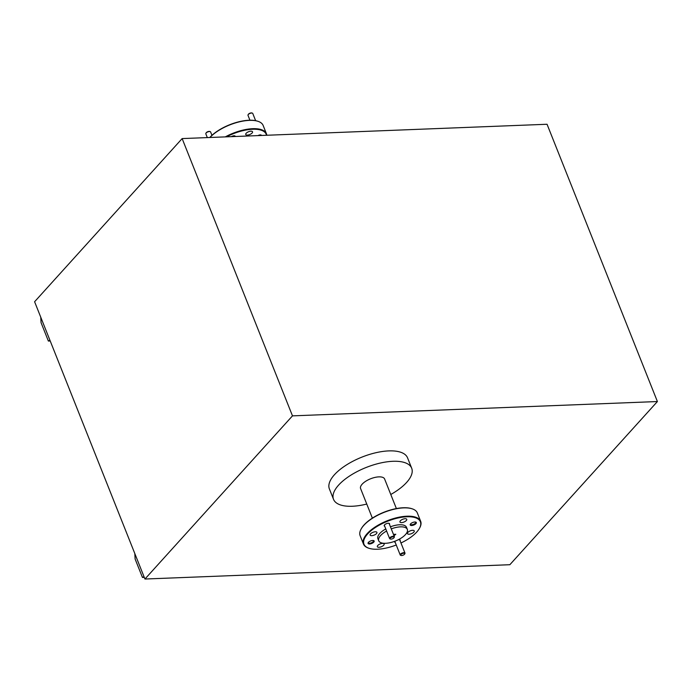<?xml version="1.0" encoding="UTF-8"?>
<svg xmlns="http://www.w3.org/2000/svg" width="692" height="692" viewBox="0 0 692 692"><rect width="100%" height="100%" fill="white"/><g stroke="black" fill="none" stroke-linecap="round" stroke-linejoin="round"><path stroke-width="1.04" d="M206.06 133.063A2.154 0.9 -21.7 0 1 206.138 132.873A2.154 0.9 -21.7 0 1 206.328 132.613A2.154 0.9 -21.7 0 1 209.702 131.454A2.154 0.9 -21.7 0 1 209.884 131.541M211.942 135.338L210.593 131.938A2.569 1.073 158.3 0 0 210.143 131.592A2.569 1.073 158.3 0 0 209.451 131.523A2.569 1.073 158.3 0 0 206.138 132.968A2.569 1.073 158.3 0 0 205.913 133.279A2.569 1.073 158.3 0 0 205.827 133.841L207.323 137.587M248.229 114.578A2.154 0.9 -21.7 0 1 248.307 114.388A2.154 0.9 -21.7 0 1 248.497 114.128A2.154 0.9 -21.7 0 1 251.862 112.969A2.154 0.9 -21.7 0 1 252.052 113.055M255.633 120.676L252.762 113.462A2.569 1.073 158.3 0 0 252.312 113.107A2.569 1.073 158.3 0 0 251.611 113.038A2.569 1.073 158.3 0 0 248.298 114.491A2.569 1.073 158.3 0 0 248.073 114.794A2.569 1.073 158.3 0 0 247.995 115.356L249.924 120.218M404.483 554.301A2.154 0.9 158.3 0 0 404.673 554.05A2.154 0.9 158.3 0 0 403.574 553.237A2.154 0.9 158.3 0 0 400.997 554.439A2.154 0.9 158.3 0 0 401.109 555.46A2.154 0.9 158.3 0 0 404.483 554.301M400.928 555.382A2.569 1.073 -21.7 0 1 400.668 555.321A2.569 1.073 -21.7 0 1 400.218 554.975A2.569 1.073 -21.7 0 1 400.53 554.11A2.569 1.073 -21.7 0 1 403.843 552.657A2.569 1.073 -21.7 0 1 404.984 553.081A2.569 1.073 -21.7 0 1 404.898 553.635A2.569 1.073 -21.7 0 1 404.751 553.859M393.869 537.892A2.154 0.9 158.3 0 0 394.059 537.641A2.154 0.9 158.3 0 0 392.961 536.828A2.154 0.9 158.3 0 0 390.383 538.03A2.154 0.9 158.3 0 0 390.496 539.051A2.154 0.9 158.3 0 0 393.869 537.892M390.314 538.973A2.569 1.073 -21.7 0 1 390.054 538.912A2.569 1.073 -21.7 0 1 389.605 538.566A2.569 1.073 -21.7 0 1 389.916 537.701A2.569 1.073 -21.7 0 1 393.229 536.248A2.569 1.073 -21.7 0 1 394.371 536.672A2.569 1.073 -21.7 0 1 394.284 537.226A2.569 1.073 -21.7 0 1 394.137 537.45M399.483 539.699A2.569 1.073 -21.7 0 1 399.777 539.994L404.984 553.081M388.869 523.29A2.569 1.073 -21.7 0 1 389.163 523.584L394.371 536.672M246.188 133.262A3.65 1.522 158.3 0 0 245.747 134.499A3.65 1.522 158.3 0 0 248.497 134.94A3.65 1.522 158.3 0 0 252.087 133.037A3.65 1.522 158.3 0 0 252.528 131.8A3.65 1.522 158.3 0 0 249.777 131.359A3.65 1.522 158.3 0 0 246.188 133.262M361.267 528.774A30.37 12.655 -21.7 0 1 361.38 528.576A30.37 12.655 -21.7 0 1 364.053 524.951A30.37 12.655 -21.7 0 1 411.541 508.62A30.37 12.655 -21.7 0 1 411.757 508.689M420.649 521.266L417.337 512.954A30.777 12.828 158.3 0 0 411.982 508.758A30.777 12.828 158.3 0 0 363.862 525.306A30.777 12.828 158.3 0 0 361.155 528.982A30.777 12.828 158.3 0 0 360.143 535.712L363.456 544.033A30.777 12.828 -21.7 0 1 367.175 533.627A30.777 12.828 -21.7 0 1 397.45 517.547A30.777 12.828 -21.7 0 1 420.649 521.266A30.777 12.828 -21.7 0 1 419.646 527.996A30.777 12.828 -21.7 0 1 419.525 528.204M400.962 542.978A30.37 12.655 158.3 0 0 416.74 532.036A30.37 12.655 158.3 0 0 419.413 528.403A30.37 12.655 158.3 0 0 403.99 516.985A30.37 12.655 158.3 0 0 367.642 533.956A30.37 12.655 158.3 0 0 369.26 548.367A30.37 12.655 158.3 0 0 396.248 544.993M209.797 137.492A30.37 12.655 -21.7 0 1 209.849 137.44A30.37 12.655 -21.7 0 1 257.329 121.109A30.37 12.655 -21.7 0 1 257.545 121.178M225.289 136.886A30.777 12.828 -21.7 0 1 266.437 133.755L263.133 125.442A30.777 12.828 158.3 0 0 257.779 121.247A30.777 12.828 158.3 0 0 209.935 137.492M266.489 135.269A30.37 12.655 158.3 0 0 226.535 136.834M266.437 133.755A30.777 12.828 -21.7 0 1 266.801 135.251M410.615 523.861A3.287 1.367 158.3 0 0 410.33 524.251A3.287 1.367 158.3 0 0 412 525.487A3.287 1.367 158.3 0 0 415.927 523.654A3.287 1.367 158.3 0 0 415.754 522.097A3.287 1.367 158.3 0 0 410.615 523.861M410.529 523.965A2.751 1.142 158.3 0 0 410.538 524.32A2.751 1.142 158.3 0 0 412.614 524.657A2.751 1.142 158.3 0 0 415.321 523.221A2.751 1.142 158.3 0 0 415.65 522.287A2.751 1.142 158.3 0 0 415.416 522.019M368.455 542.338A3.287 1.367 158.3 0 0 368.17 542.736A3.287 1.367 158.3 0 0 369.831 543.964A3.287 1.367 158.3 0 0 373.767 542.13A3.287 1.367 158.3 0 0 373.585 540.573A3.287 1.367 158.3 0 0 368.455 542.338M368.36 542.45A2.751 1.142 158.3 0 0 368.378 542.805A2.751 1.142 158.3 0 0 370.445 543.134A2.751 1.142 158.3 0 0 373.152 541.698A2.751 1.142 158.3 0 0 373.481 540.772A2.751 1.142 158.3 0 0 373.248 540.504M389.466 524.346A2.872 1.194 158.3 0 0 389.051 523.334A2.872 1.194 158.3 0 0 384.562 524.882A2.872 1.194 158.3 0 0 384.311 525.228A2.872 1.194 158.3 0 0 384.7 526.24M389.605 538.566L384.397 525.479A2.569 1.073 -21.7 0 1 384.415 525.064M395.487 540.997A2.872 1.194 158.3 0 0 395.175 541.291A2.872 1.194 158.3 0 0 394.924 541.637A2.872 1.194 158.3 0 0 395.314 542.649M400.218 554.975L395.011 541.888A2.569 1.073 -21.7 0 1 395.028 541.473M400.391 520.773A3.65 1.522 158.3 0 0 399.95 522.01A3.65 1.522 158.3 0 0 402.709 522.451A3.65 1.522 158.3 0 0 406.299 520.548A3.65 1.522 158.3 0 0 406.74 519.311A3.65 1.522 158.3 0 0 403.99 518.87A3.65 1.522 158.3 0 0 400.391 520.773M407.899 532.382A3.65 1.522 158.3 0 0 407.458 533.61A3.65 1.522 158.3 0 0 410.209 534.06A3.65 1.522 158.3 0 0 413.807 532.148A3.65 1.522 158.3 0 0 414.248 530.911A3.65 1.522 158.3 0 0 411.489 530.47A3.65 1.522 158.3 0 0 407.899 532.382M377.789 545.46A3.65 1.522 158.3 0 0 377.348 546.689A3.65 1.522 158.3 0 0 380.098 547.138A3.65 1.522 158.3 0 0 383.688 545.227A3.65 1.522 158.3 0 0 384.129 543.99A3.65 1.522 158.3 0 0 381.378 543.549A3.65 1.522 158.3 0 0 377.789 545.46M370.575 533.843A3.65 1.522 158.3 0 0 370.133 535.08A3.65 1.522 158.3 0 0 372.893 535.522A3.65 1.522 158.3 0 0 376.483 533.61A3.65 1.522 158.3 0 0 376.924 532.382A3.65 1.522 158.3 0 0 374.173 531.94A3.65 1.522 158.3 0 0 370.575 533.843M386.603 531.024A15.388 6.41 158.3 0 0 380.583 535.565A15.388 6.41 158.3 0 0 378.723 540.763A15.388 6.41 158.3 0 0 390.323 542.632A15.388 6.41 158.3 0 0 405.46 534.587A15.388 6.41 158.3 0 0 407.32 529.389L406.489 527.304A15.388 6.41 158.3 0 0 390.444 526.794M385.773 528.947A15.388 6.41 158.3 0 0 379.752 533.489A15.388 6.41 158.3 0 0 377.893 538.687L378.723 540.763M407.32 529.389A15.388 6.41 158.3 0 0 391.274 528.878M396.386 508.568L384.614 478.994A12.923 5.389 158.3 0 0 374.874 477.437A12.923 5.389 158.3 0 0 362.158 484.184A12.923 5.389 158.3 0 0 360.593 488.561L372.365 518.126M390.781 494.495A42.065 17.525 158.3 0 0 406.611 482.445A42.065 17.525 158.3 0 0 411.688 468.224L407.545 457.827A42.065 17.525 158.3 0 0 375.842 452.732A42.065 17.525 158.3 0 0 334.461 474.712A42.065 17.525 158.3 0 0 329.383 488.933L333.527 499.33A42.065 17.525 158.3 0 0 366.76 504.053M411.688 468.224A42.065 17.525 158.3 0 0 379.977 463.13A42.065 17.525 158.3 0 0 338.604 485.109A42.065 17.525 158.3 0 0 333.527 499.33M657.4 401.542L547.052 124.257L182.143 138.582L34.6 301.738L144.948 579.031L509.857 564.707L657.4 401.542L292.482 415.866L144.948 579.031M261.438 135.468A2.526 1.055 158.3 0 0 261.412 135.312A2.526 1.055 158.3 0 0 257.969 135.606M182.143 138.582L292.482 415.866M144.014 576.687L142.448 577.431L135.122 559.032L134.819 553.583M142.448 577.431L144.282 577.362M50.213 340.974L48.371 341.044L49.945 340.291M48.371 341.044L41.053 322.636L40.75 317.195M369.035 548.298A30.777 12.828 -21.7 0 1 368.81 548.228A30.777 12.828 -21.7 0 1 363.456 544.033M400.08 540.755A2.872 1.194 158.3 0 0 399.665 539.751A2.872 1.194 158.3 0 0 398.289 539.734M393.999 535.729L395.815 534.276L393.454 534.371M235.263 136.497A2.751 1.142 158.3 0 0 235.228 136.263A2.751 1.142 158.3 0 0 231.37 136.644M393.964 535.66L395.729 534.285M209.702 131.454L210.143 131.592M251.862 112.969L252.312 113.107M411.541 508.62L411.982 508.758M257.329 121.109L257.779 121.247M369.26 548.367L368.81 548.228M390.496 539.051L390.054 538.912M401.109 555.46L400.668 555.321"/></g></svg>
